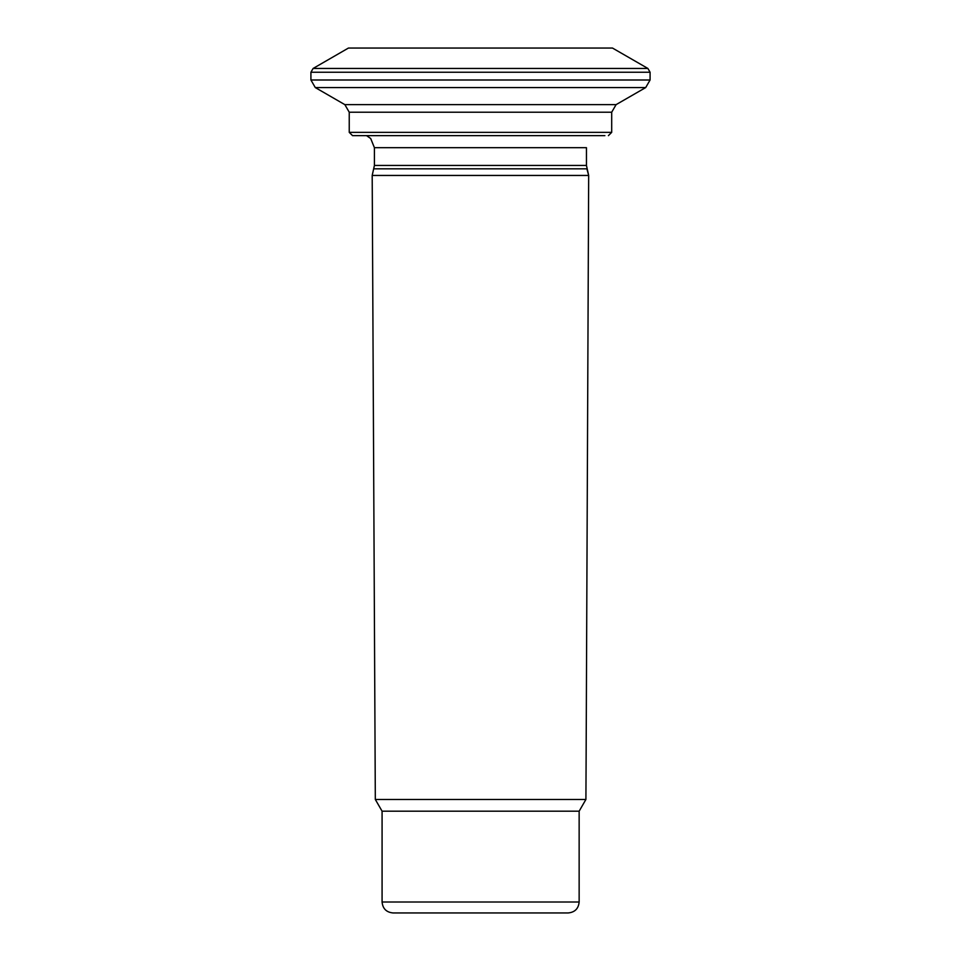 <?xml version="1.0" encoding="UTF-8"?>
<svg xmlns="http://www.w3.org/2000/svg" width="961" height="961" viewBox="0 0 961 961"><rect width="100%" height="100%" fill="white"/><g stroke="black" fill="none" stroke-linecap="round" stroke-linejoin="round"><path stroke-width="1.44" d="M588.673 175.455L586.138 754.541L588.673 175.455L586.45 165.436L374.418 165.436L372.195 175.455L588.673 175.455L586.895 168.836L373.973 168.836M604.889 135.633L352.519 135.633L349.239 132.354L611.701 132.354L611.701 112.221L611.701 132.354L608.409 135.633M344.855 104.641L315.292 87.571L645.696 87.571L616.085 104.641L611.701 112.221L349.239 112.221L344.855 104.641L616.085 104.641L645.696 87.571L650.08 79.991L650.08 72.243L310.92 72.243L310.92 79.991L650.08 79.991M612.481 48.05L647.894 68.459L313.106 68.459L348.447 48.05L612.481 48.05L647.894 68.459L650.08 72.243M374.418 165.436L374.418 147.682L586.45 147.682L586.45 165.436M616.085 104.641L611.701 112.221M568.203 912.95L393.025 912.95C386.382 912.301 382.73 908.65 382.082 902.007L579.147 902.007C578.498 908.65 574.846 912.301 568.203 912.95M382.082 902.007L382.082 811.192L579.147 811.192L579.147 902.007M579.147 811.192L585.91 799.468L375.319 799.468L372.195 175.455M374.418 147.682L370.682 138.504L366.525 135.633M349.239 112.221L349.239 132.354M315.292 87.571L310.92 79.991M313.106 68.459L310.92 72.243M382.082 811.192L375.319 799.468M585.91 799.468L586.138 754.541"/></g></svg>
